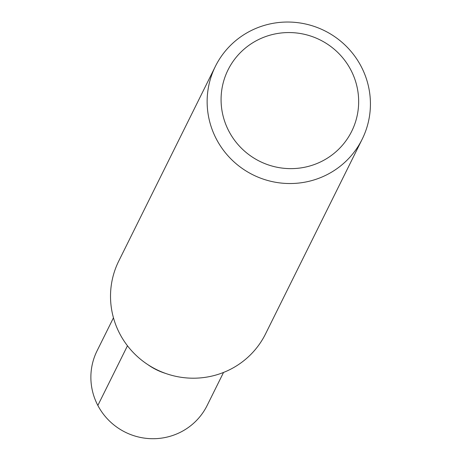 <?xml version="1.0" encoding="UTF-8"?>
<svg xmlns="http://www.w3.org/2000/svg" width="461" height="461" viewBox="0 0 461 461"><rect width="100%" height="100%" fill="white"/><g stroke="black" fill="none" stroke-linecap="round" stroke-linejoin="round"><path stroke-width="0.69" d="M113.458 317.813L97.064 350.838A61.446 60.333 26.4 0 0 109.43 420.968A61.446 60.333 26.4 0 0 180.487 432.216A61.446 60.333 26.4 0 0 207.145 405.473L223.533 372.448M165.441 373.37A61.446 60.333 -153.6 0 1 147.854 364.639A61.446 60.333 26.4 0 0 165.441 373.37M215.391 66.355L118.771 261.024A81.937 80.456 26.4 0 0 135.257 354.538A81.937 80.456 26.4 0 0 230.004 369.538A81.937 80.456 26.4 0 0 265.553 333.879L362.173 139.21A81.937 80.456 -153.6 0 1 326.63 174.869A81.937 80.456 -153.6 0 1 231.877 159.869A81.937 80.456 -153.6 0 1 215.391 66.355A81.937 80.456 -153.6 0 1 250.94 30.697A81.937 80.456 -153.6 0 1 345.687 45.697A81.937 80.456 -153.6 0 1 362.173 139.21M321.755 161.333A69.029 67.784 -153.6 0 1 228.915 131.258A69.029 67.784 -153.6 0 1 257.981 39.859A69.029 67.784 -153.6 0 1 350.821 69.934A69.029 67.784 -153.6 0 1 321.755 161.333M97.853 405.45L127.466 345.779"/></g></svg>
